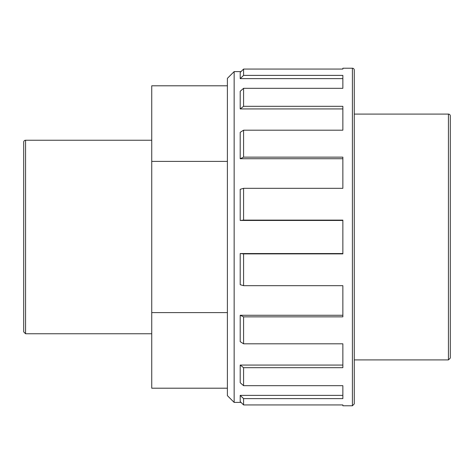 <?xml version="1.0" encoding="UTF-8"?>
<svg xmlns="http://www.w3.org/2000/svg" width="474" height="474" viewBox="0 0 474 474"><rect width="100%" height="100%" fill="white"/><g stroke="black" fill="none" stroke-linecap="round" stroke-linejoin="round"><path stroke-width="0.71" d="M227.396 85.794L151.739 85.794L151.739 388.206L227.396 388.206M151.739 312.603L227.396 312.603M151.739 161.397L227.396 161.397M342.862 158.737L240.2 158.737L243.577 157.143L342.862 157.143L342.862 188.326L243.577 188.326L240.2 189.304L240.2 220.457L243.577 220.12L342.862 220.12L342.862 253.88L243.577 253.88L240.2 253.543L240.2 284.696L243.577 285.674L342.862 285.674L342.862 316.857L243.577 316.857L240.2 315.263L342.862 315.263M240.2 315.263L240.2 341.677L243.577 343.81L342.862 343.81L342.862 367.682L243.577 367.682L240.2 365.069L342.862 365.069M240.2 365.069L240.2 382.714L243.577 385.688L342.862 385.688L342.862 398.61L243.577 398.61L240.2 395.375L342.862 395.375M240.2 395.375L240.2 401.573L243.577 404.932L342.862 404.932L342.862 405.78L352.407 405.78L354.274 403.913L354.274 70.087A1.86 1.86 0 0 0 352.407 68.22L352.407 405.78M352.407 68.22L342.862 68.22L342.862 69.068L243.577 69.068L240.2 72.427L240.2 78.625L243.577 75.39L342.862 75.39L342.862 88.312L243.577 88.312L240.2 91.286L240.2 108.931L243.577 106.318L342.862 106.318L342.862 130.19L243.577 130.19L240.2 132.323L240.2 158.737M234.15 71.598L227.396 78.346L227.396 395.654L234.15 402.402L234.15 71.598L241.035 71.598L243.577 69.068L243.577 75.39M240.2 78.625L342.862 78.625M240.2 108.931L342.862 108.931M243.577 343.81L243.577 316.857M243.577 385.688L243.577 367.682M243.577 404.932L243.577 398.61M243.577 106.318L243.577 88.312M243.577 157.143L243.577 130.19M243.577 220.12L243.577 188.326M243.577 285.674L243.577 253.88M240.2 253.543L342.862 253.543M450.3 358.054L450.3 115.946A1.86 1.86 0 0 0 448.44 114.086L448.44 359.914L450.3 358.054M23.7 142.111L23.7 331.889L25.56 333.755L25.56 140.245A1.86 1.86 0 0 0 23.7 142.111M240.2 220.457L342.862 220.457M448.44 114.086L354.274 114.086M448.44 359.914L354.274 359.914M151.739 140.245L25.56 140.245M151.739 333.755L25.56 333.755M241.035 402.402L234.15 402.402"/></g></svg>

